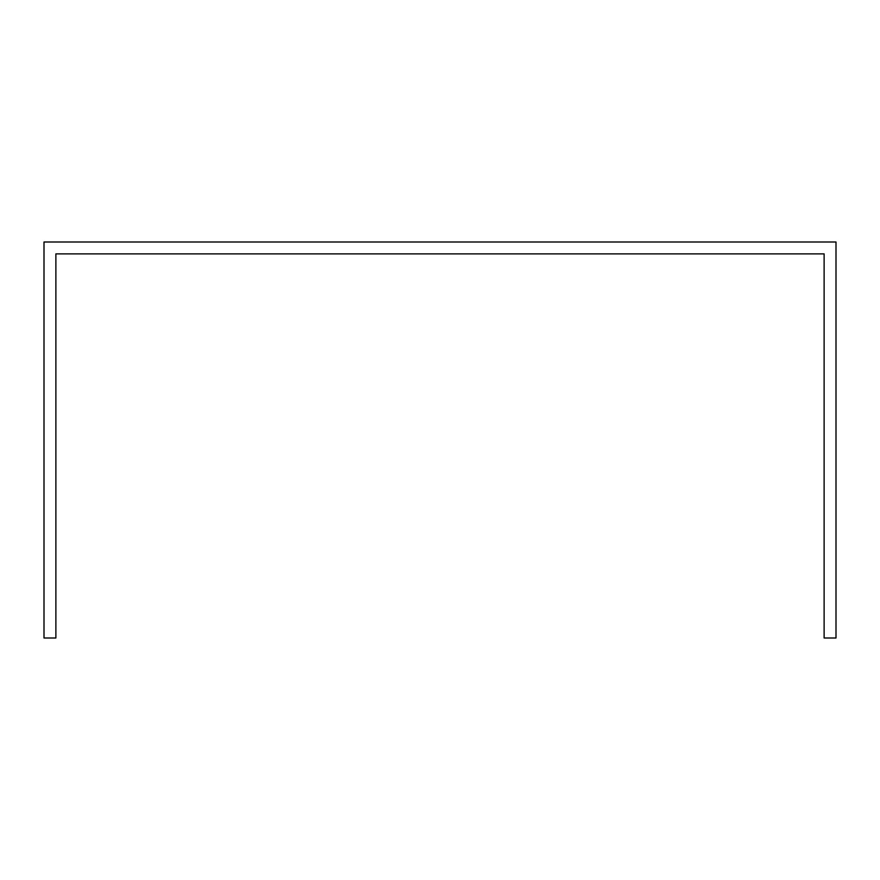<?xml version="1.0" encoding="UTF-8"?>
<svg xmlns="http://www.w3.org/2000/svg" width="880" height="880" viewBox="0 0 880 880"><rect width="100%" height="100%" fill="white"/><g stroke="black" fill="none" stroke-linecap="round" stroke-linejoin="round"><path stroke-width="1.32" d="M836 265.76L836 242L44 242L44 638L55.88 638L55.88 253.88L824.12 253.88L824.12 638L836 638L836 265.76"/></g></svg>

